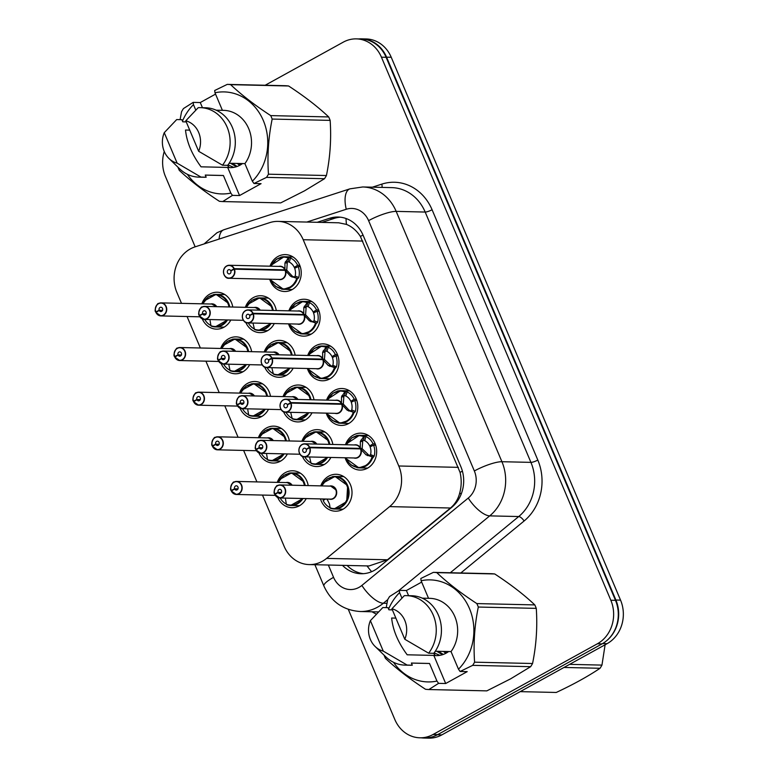 <?xml version="1.0" encoding="UTF-8"?>
<svg xmlns="http://www.w3.org/2000/svg" width="777" height="777" viewBox="0 0 777 777"><rect width="100%" height="100%" fill="white"/><g stroke="black" fill="none" stroke-linecap="round" stroke-linejoin="round"><path stroke-width="1.17" d="M269.998 266.19A18.463 16.22 91.3 0 1 278.011 256.459A18.463 16.22 91.3 0 1 285.441 254.603A18.463 16.22 91.3 0 1 300.884 269.095A18.463 16.22 91.3 0 1 292.035 289.656A18.463 16.22 91.3 0 1 284.596 291.511A18.463 16.22 91.3 0 1 269.697 279.225M288.85 310.829A18.463 16.22 91.3 0 1 296.863 301.097A18.463 16.22 91.3 0 1 304.302 299.242A18.463 16.22 91.3 0 1 319.745 313.733A18.463 16.22 91.3 0 1 310.887 334.295A18.463 16.22 91.3 0 1 303.448 336.15A18.463 16.22 91.3 0 1 288.549 323.863M307.711 355.477A18.463 16.22 91.3 0 1 315.724 345.736A18.463 16.22 91.3 0 1 323.154 343.881A18.463 16.22 91.3 0 1 338.597 358.372A18.463 16.22 91.3 0 1 329.739 378.933A18.463 16.22 91.3 0 1 322.309 380.788A18.463 16.22 91.3 0 1 307.41 368.502M326.563 400.116A18.463 16.22 91.3 0 1 334.576 390.375A18.463 16.22 91.3 0 1 342.016 388.519A18.463 16.22 91.3 0 1 357.449 403.01A18.463 16.22 91.3 0 1 348.601 423.572A18.463 16.22 91.3 0 1 341.161 425.427A18.463 16.22 91.3 0 1 326.262 413.141M345.415 444.755A18.463 16.22 91.3 0 1 353.428 435.013A18.463 16.22 91.3 0 1 360.868 433.158A18.463 16.22 91.3 0 1 376.311 447.649A18.463 16.22 91.3 0 1 367.453 468.21A18.463 16.22 91.3 0 1 360.023 470.066A18.463 16.22 91.3 0 1 345.124 457.779M245.338 307.323A18.463 16.22 91.3 0 1 253.36 297.591A18.463 16.22 91.3 0 1 260.79 295.736A18.463 16.22 91.3 0 1 276.291 310.547M274.31 323.533A18.463 16.22 91.3 0 1 267.375 330.788A18.463 16.22 91.3 0 1 259.945 332.643A18.463 16.22 91.3 0 1 245.814 322.436M264.199 351.962A18.463 16.22 91.3 0 1 272.212 342.23A18.463 16.22 91.3 0 1 279.642 340.375A18.463 16.22 91.3 0 1 295.143 355.186M293.162 368.172A18.463 16.22 91.3 0 1 286.237 375.427A18.463 16.22 91.3 0 1 278.797 377.282A18.463 16.22 91.3 0 1 264.666 367.074M283.051 396.6A18.463 16.22 91.3 0 1 291.064 386.868A18.463 16.22 91.3 0 1 298.504 385.013A18.463 16.22 91.3 0 1 314.005 399.825M312.024 412.81A18.463 16.22 91.3 0 1 305.089 420.066A18.463 16.22 91.3 0 1 297.659 421.921A18.463 16.22 91.3 0 1 283.527 411.713M301.913 441.239A18.463 16.22 91.3 0 1 309.926 431.507A18.463 16.22 91.3 0 1 317.356 429.652A18.463 16.22 91.3 0 1 332.857 444.463M330.876 457.449A18.463 16.22 91.3 0 1 323.951 464.704A18.463 16.22 91.3 0 1 316.511 466.559A18.463 16.22 91.3 0 1 302.379 456.352M320.765 485.878A18.463 16.22 91.3 0 1 328.778 476.146A18.463 16.22 91.3 0 1 336.218 474.291A18.463 16.22 91.3 0 1 351.66 488.782A18.463 16.22 91.3 0 1 342.803 509.343A18.463 16.22 91.3 0 1 335.373 511.198A18.463 16.22 91.3 0 1 320.464 498.912M201.835 303.817A18.463 16.22 91.3 0 1 209.848 294.085A18.463 16.22 91.3 0 1 217.278 292.23A18.463 16.22 91.3 0 1 232.779 307.041M230.798 320.027A18.463 16.22 91.3 0 1 223.873 327.282A18.463 16.22 91.3 0 1 216.433 329.137A18.463 16.22 91.3 0 1 202.302 318.929M220.687 348.455A18.463 16.22 91.3 0 1 228.7 338.723A18.463 16.22 91.3 0 1 236.14 336.868A18.463 16.22 91.3 0 1 251.641 351.68M249.66 364.666A18.463 16.22 91.3 0 1 242.725 371.921A18.463 16.22 91.3 0 1 235.295 373.776A18.463 16.22 91.3 0 1 221.154 363.568M239.549 393.094A18.463 16.22 91.3 0 1 247.562 383.362A18.463 16.22 91.3 0 1 254.992 381.507A18.463 16.22 91.3 0 1 270.493 396.319M268.512 409.304A18.463 16.22 91.3 0 1 261.587 416.559A18.463 16.22 91.3 0 1 254.147 418.414A18.463 16.22 91.3 0 1 240.015 408.207M258.401 437.733A18.463 16.22 91.3 0 1 266.414 428.001A18.463 16.22 91.3 0 1 273.854 426.146A18.463 16.22 91.3 0 1 289.355 440.957M287.364 453.943A18.463 16.22 91.3 0 1 280.439 461.198A18.463 16.22 91.3 0 1 272.999 463.053A18.463 16.22 91.3 0 1 258.867 452.845M277.263 482.371A18.463 16.22 91.3 0 1 285.276 472.639A18.463 16.22 91.3 0 1 292.706 470.784A18.463 16.22 91.3 0 1 308.207 485.596M306.225 498.581A18.463 16.22 91.3 0 1 299.291 505.837A18.463 16.22 91.3 0 1 291.861 507.692A18.463 16.22 91.3 0 1 277.729 497.484M262.48 495.066L284.11 546.27A32.576 28.632 -88.7 0 0 309.188 564.588A32.576 28.632 -88.7 0 0 326.602 558.391L389.627 506.614A32.576 28.632 -88.7 0 0 398.776 465.986L303.195 239.714A32.576 28.632 -88.7 0 0 278.127 221.396A32.576 28.632 -88.7 0 0 269.677 222.649L195.008 246.882A32.576 28.632 -88.7 0 0 190.336 248.912A32.576 28.632 -88.7 0 0 176.894 292.453L181.497 303.351M309.188 564.588L369.056 565.957L387.461 559.78L450.495 508.012C455.176 504.03 458.275 498.921 459.809 492.676C461.567 486.004 461.645 479.234 460.062 472.387L360.392 236.441C356.653 230.672 352.01 226.661 346.493 224.407L338.714 222.795L278.127 221.396M187.063 316.511L200.359 347.989M205.915 361.15L219.211 392.628M224.776 405.788L238.073 437.266M243.628 450.427L256.925 481.905M432.129 736.926A32.576 28.632 91.3 0 1 424.077 738.043A32.576 28.632 91.3 0 1 421.328 737.829M358.751 38.937A32.576 28.632 91.3 0 1 361.499 38.85A32.576 28.632 91.3 0 1 386.577 57.168L615.879 600.019A32.576 28.632 91.3 0 1 607.06 640.365M361.499 38.85L366.161 38.957A32.576 28.632 91.3 0 1 391.239 57.275L620.541 600.126A32.576 28.632 91.3 0 1 607.099 643.667L441.86 734.877A32.576 28.632 91.3 0 1 428.739 738.15L424.077 738.043M265.18 85.247L343.249 42.162A32.576 28.632 91.3 0 1 356.371 38.879A32.576 28.632 91.3 0 1 381.439 57.197L610.829 600.242A32.576 28.632 91.3 0 1 597.387 643.783L433.012 734.518A32.576 28.632 91.3 0 1 419.891 737.8A32.576 28.632 91.3 0 1 394.813 719.483L348.3 609.362M195.163 246.833L165.423 176.437A32.576 28.632 91.3 0 1 164.258 151.486M356.371 38.879L361.033 38.986A32.576 28.632 91.3 0 1 386.101 57.304L615.491 600.349A32.576 28.632 91.3 0 1 602.049 643.89L437.674 734.624A32.576 28.632 91.3 0 1 424.553 737.907L419.891 737.8M342.472 565.345A32.576 28.632 -88.7 0 0 361.043 573.737A32.576 28.632 -88.7 0 0 378.457 567.54L451.728 507.352A32.576 28.632 -88.7 0 0 460.878 466.734L363.141 235.344A32.576 28.632 -88.7 0 0 338.063 217.026A32.576 28.632 -88.7 0 0 329.613 218.279L317.22 222.3M363.374 573.679A32.576 28.632 91.3 0 1 347.134 565.452M321.882 222.407L334.275 218.386A32.576 28.632 91.3 0 1 340.394 217.191M233.974 482.099A6.517 5.73 91.3 0 1 236.596 481.439A6.517 5.73 91.3 0 1 242.045 486.557A6.517 5.73 91.3 0 1 238.918 493.813A6.517 5.73 91.3 0 1 236.295 494.463A6.517 5.73 91.3 0 1 231.391 491.054L231.459 490.947A6.294 5.536 -88.7 0 0 238.733 493.618A6.294 5.536 -88.7 0 0 241.336 485.198A6.294 5.536 -88.7 0 0 233.945 482.294A6.294 5.536 -88.7 0 0 231.245 490.462L234.586 488.82L238.053 488.898M297.436 503.855A16.288 14.316 -88.7 0 0 302.952 498.504L290.588 505.468L286.645 504.661A16.288 14.316 -88.7 0 0 290.87 505.497A16.288 14.316 -88.7 0 0 297.436 503.855M305.206 485.528A16.288 14.316 -88.7 0 0 304.157 482.09A16.288 14.316 -88.7 0 0 291.618 472.931A16.288 14.316 -88.7 0 0 288.753 473.193M291.705 485.217A6.517 5.73 -88.7 0 0 287.257 482.604L291.705 485.217M231.245 490.462L232.08 490.569M234.586 488.82A2.176 1.913 91.3 0 1 236.393 485.78A2.176 1.913 91.3 0 1 236.295 490.122A2.176 1.913 91.3 0 1 234.654 488.986L237.976 489.063M234.654 488.986L231.459 490.947M287.257 482.604L236.596 481.439L233.945 482.099C233.178 480.798 229.089 489.092 231.148 490.54L231.177 490.549A6.517 5.73 91.3 0 1 233.935 482.119M304.157 482.09L291.521 472.931L279.982 479.273M302.117 498.484A15.88 13.947 91.3 0 1 286.373 504.263L285.518 499.203M286.354 504.098A16.288 14.316 91.3 0 1 280.167 497.979M277.476 485.606A6.517 5.73 91.3 0 1 280.099 484.945A6.517 5.73 91.3 0 1 285.557 490.064A6.517 5.73 91.3 0 1 282.43 497.319A6.517 5.73 91.3 0 1 279.807 497.979A6.517 5.73 91.3 0 1 274.903 494.56L274.971 494.463A6.294 5.536 -88.7 0 0 282.245 497.125A6.294 5.536 -88.7 0 0 284.838 488.704A6.294 5.536 -88.7 0 0 277.457 485.8A6.294 5.536 -88.7 0 0 274.757 493.968L278.098 492.327L281.565 492.404M327.078 499.057L329.467 504.011L330.157 508.158A16.288 14.316 -88.7 0 0 334.382 509.003A16.288 14.316 -88.7 0 0 340.938 507.362A16.288 14.316 -88.7 0 0 347.669 485.596A16.288 14.316 -88.7 0 0 335.13 476.437A16.288 14.316 -88.7 0 0 332.265 476.699M322.523 498.951A16.288 14.316 91.3 0 0 322.63 499.222L325.145 499.281M326.845 499.057A11.946 10.499 -88.7 0 0 327.913 500.689M274.873 494.551L279.807 497.979L330.458 499.135A6.517 5.73 -88.7 0 0 333.09 498.484A6.517 5.73 -88.7 0 0 335.771 489.772A6.517 5.73 -88.7 0 0 330.759 486.111L335.771 489.772M274.757 493.968L275.592 494.075M278.098 492.327A2.176 1.913 91.3 0 1 279.895 489.287A2.176 1.913 91.3 0 1 279.798 493.628A2.176 1.913 91.3 0 1 278.166 492.492L281.488 492.569M325.563 499.028L323.164 500.505A16.288 14.316 91.3 0 0 329.856 507.604M322.63 499.222L323.145 498.97M278.166 492.492L274.971 494.463M321.795 485.907A15.88 13.947 91.3 0 1 339.899 478.098A15.88 13.947 91.3 0 1 347.377 498.329A15.88 13.947 91.3 0 1 329.875 507.769L334.1 508.974L346.688 501.621L347.669 485.596L335.023 476.437L323.485 482.779M356.896 467.637A16.288 14.316 -88.7 0 0 359.032 467.871A16.288 14.316 -88.7 0 0 365.598 466.229A16.288 14.316 -88.7 0 0 372.853 457.08L365.986 454.788L361.111 449.494L360.577 448.902L362.383 448.941L369.26 455.613L370.59 454.603A11.946 10.499 -88.7 0 0 370.105 446.862L373.611 445.134L375.68 445.182M309.654 447.231L309.382 447.329A6.294 5.536 -88.7 0 0 302.107 444.667A6.294 5.536 -88.7 0 0 299.514 453.088A6.294 5.536 -88.7 0 0 306.896 455.992A6.294 5.536 -88.7 0 0 309.596 447.824L309.868 447.737A6.517 5.73 91.3 0 1 307.08 456.186A6.517 5.73 91.3 0 1 304.458 456.847A6.517 5.73 91.3 0 1 299.009 451.728A6.517 5.73 91.3 0 1 302.127 444.473A6.517 5.73 91.3 0 1 304.759 443.813A6.517 5.73 91.3 0 1 309.654 447.231L360.314 448.397L360.363 441.482L364.005 436.15L359.489 435.314L347.057 443.453M359.518 448.883L360.314 448.397A6.517 5.73 -88.7 0 0 355.41 444.978L304.759 443.813L302.107 444.473C296.163 447.853 299.524 457.604 304.458 456.847L355.118 458.003A6.517 5.73 -88.7 0 0 357.741 457.352A6.517 5.73 -88.7 0 0 360.528 448.902L360.577 448.902M373.611 445.134A16.288 14.316 91.3 0 1 374.193 456.07L367.404 465.025L358.925 467.861L351.262 465.093L348.572 462.422L346.018 457.799M360.868 440.209L363.296 440.268L364.53 436.15L365.938 436.538A16.288 14.316 91.3 0 1 373.067 443.852L375.223 443.9M371.901 445.969L369.706 445.92A11.946 10.499 -88.7 0 0 364.704 440.666L363.296 440.268M309.868 447.737L360.528 448.902M309.596 447.824L306.255 449.465A2.176 1.913 91.3 0 1 304.448 452.496A2.176 1.913 91.3 0 1 304.555 448.154A2.176 1.913 91.3 0 1 306.187 449.291L306.585 449.3M369.706 445.92L373.067 443.852M360.314 448.387A6.507 5.721 91.3 0 1 360.314 448.397L362.169 448.436L360.936 448.912M362.791 440.258L362.169 448.436M306.187 449.291L309.382 447.329M346.61 458.974L358.925 467.861M364.53 436.15L364.005 436.15A16.288 14.316 -88.7 0 0 359.78 435.305A16.288 14.316 -88.7 0 0 356.021 435.79M242.492 163.559A24.543 21.571 91.3 0 1 239.996 165.171A24.543 21.571 91.3 0 1 230.109 167.638A24.543 21.571 91.3 0 1 227.68 167.434L239.559 195.542L232.459 195.377L222.737 201.564A58.634 51.535 91.3 0 1 219.367 201.292C203.555 190.957 190.19 180.643 179.283 170.338A58.634 51.535 91.3 0 1 177.933 167.162M232.274 163.325L237.179 166.463M230.633 163.287L236.325 166.754M238.86 163.471L240.598 164.831M237.208 163.432L239.743 165.316M222.737 201.564L280.701 202.894L304.516 190.841L324.514 178.71L266.54 177.379L253.972 183.498L252.35 181.226A51.039 44.852 91.3 0 0 263.354 120.6A51.039 44.852 91.3 0 0 214.976 92.754L222.397 110.324M232.459 195.377L230.837 193.094A51.039 44.852 91.3 0 1 187.374 174.31M182.469 121.105A51.039 44.852 91.3 0 1 193.463 104.623L193.172 102.379L183.45 108.566A58.634 51.535 91.3 0 0 181.546 111.752L180.099 119.648M189.734 130.138L185.518 130.041C186.752 142.22 191.929 154.487 201.049 166.822L227.68 167.434M177.146 163.151A21.717 19.085 91.3 0 1 169.027 158.527A21.717 19.085 91.3 0 1 164.268 132.663L177.146 163.151L200.99 177.088A34.751 30.536 91.3 0 1 198.795 177.127A34.751 30.536 91.3 0 1 179.701 168.881L169.027 158.527M164.268 132.663L176.69 119.571L181.867 119.687L182.77 121.814L186.247 121.902M230.837 193.094L223.397 175.485L205.264 175.068L206.167 177.205A34.751 30.536 91.3 0 1 203.982 177.243L198.795 177.127M206.167 177.205L200.99 177.088M223.397 175.485A32.576 28.632 91.3 0 1 222.154 175.495L205.274 175.107M195.765 110.072L193.463 104.623M214.976 92.754L214.685 90.501L227.263 84.382A58.634 51.535 91.3 0 1 230.633 84.654C241.424 94.872 254.788 105.186 270.717 115.608A58.634 51.535 91.3 0 1 272.173 119.066C268.434 137.306 267.191 155.682 268.453 174.194A58.634 51.535 91.3 0 1 266.54 177.379M227.263 84.382L285.237 85.713A58.634 51.535 91.3 0 1 288.597 85.985L230.633 84.654M270.717 115.608L328.69 116.939A58.634 51.535 91.3 0 1 330.147 120.386L272.173 119.066M268.453 174.194L326.427 175.524A58.634 51.535 91.3 0 1 324.514 178.71M328.69 116.939C317.89 106.721 304.526 96.397 288.597 85.985M326.427 175.524C330.167 157.284 331.41 138.898 330.147 120.386M228.001 164.909L233.78 167.366M185.781 120.794A21.717 19.085 91.3 0 1 198.659 151.282L185.781 120.794L198.203 107.692A34.751 30.536 91.3 0 1 200.388 107.653A34.751 30.536 91.3 0 1 227.593 128.312A34.751 30.536 91.3 0 1 222.504 165.21L227.68 165.326A34.751 30.536 91.3 0 0 232.77 128.438A34.751 30.536 91.3 0 0 205.575 107.77L200.388 107.653M198.659 151.282L222.504 165.21M229.166 163.248L244.91 163.617L252.35 181.226M216.142 110.188L223.65 110.353A32.576 28.632 91.3 0 1 248.98 129.312A32.576 28.632 91.3 0 1 244.91 163.617M227.399 165.326L229.361 167.609M239.559 195.542L261.072 183.663L253.972 183.498M215.55 94.104L200.272 102.545L193.172 102.379M200.272 102.545L202.457 107.702M569.619 664.354L601.961 665.102L605.108 644.764M601.961 665.102A58.634 51.535 91.3 0 1 600.058 668.278L564.005 667.453M520.192 691.637L556.245 692.462C573.397 684.44 587.995 676.378 600.058 668.278M448.62 651.534A24.543 21.571 91.3 0 1 446.124 653.156A24.543 21.571 91.3 0 1 436.247 655.623A24.543 21.571 91.3 0 1 433.819 655.409L445.687 683.517L438.587 683.352L428.865 689.539A58.634 51.535 91.3 0 1 425.495 689.267C409.683 678.943 396.319 668.618 385.411 658.313A58.634 51.535 91.3 0 1 384.061 655.147M438.413 651.301L443.308 654.438M436.761 651.262L442.463 654.729M444.988 651.456L446.726 652.806M443.346 651.417L445.872 653.292M428.865 689.539L486.839 690.87L510.644 678.826L530.642 666.685L472.678 665.355L460.101 671.483L458.479 669.201A51.039 44.852 91.3 0 0 469.483 608.576A51.039 44.852 91.3 0 0 421.105 580.73L428.535 598.309M438.587 683.352L436.965 681.079A51.039 44.852 91.3 0 1 393.512 662.295M388.597 609.09A51.039 44.852 91.3 0 1 399.592 592.608L399.3 590.355L389.578 596.542A58.634 51.535 91.3 0 0 387.674 599.727L386.227 607.624M395.862 618.113L391.647 618.016C392.89 630.205 398.067 642.462 407.187 654.797L433.819 655.409M383.275 651.136A21.717 19.085 91.3 0 1 375.165 646.513A21.717 19.085 91.3 0 1 370.396 620.648L383.275 651.136L407.119 665.063A34.751 30.536 91.3 0 1 404.934 665.112A34.751 30.536 91.3 0 1 385.829 656.866L375.165 646.513M370.396 620.648L382.818 607.546L387.995 607.663L388.898 609.799L392.385 609.877M436.965 681.079L429.526 663.471L411.392 663.053L412.296 665.19A34.751 30.536 91.3 0 1 410.11 665.229L404.934 665.112M412.296 665.19L407.119 665.063M429.526 663.471A32.576 28.632 91.3 0 1 428.292 663.471L411.412 663.082M401.894 598.047L399.592 592.608M421.105 580.73L420.823 578.486L433.391 572.358A58.634 51.535 91.3 0 1 436.761 572.63C447.562 582.847 460.926 593.172 476.845 603.583A58.634 51.535 91.3 0 1 478.311 607.041C474.562 625.281 473.319 643.667 474.582 662.179A58.634 51.535 91.3 0 1 472.678 665.355M433.391 572.358L491.365 573.688A58.634 51.535 91.3 0 1 494.735 573.96L436.761 572.63M476.845 603.583L534.819 604.914A58.634 51.535 91.3 0 1 536.276 608.372L478.311 607.041M474.582 662.179L532.556 663.509A58.634 51.535 91.3 0 1 530.642 666.685M534.819 604.914C524.019 594.696 510.654 584.382 494.735 573.96M532.556 663.509C536.295 645.26 537.538 626.884 536.276 608.372M434.129 652.884L439.908 655.351M391.919 608.77A21.717 19.085 91.3 0 1 404.798 639.257L391.919 608.77L404.331 595.668A34.751 30.536 91.3 0 1 406.526 595.629A34.751 30.536 91.3 0 1 433.721 616.297A34.751 30.536 91.3 0 1 428.632 653.195L433.809 653.311A34.751 30.536 91.3 0 0 438.898 616.414A34.751 30.536 91.3 0 0 411.703 595.745L406.526 595.629M404.798 639.257L428.632 653.195M435.295 651.233L451.039 651.592L458.479 669.201M422.28 598.164L429.778 598.339A32.576 28.632 91.3 0 1 455.118 617.288A32.576 28.632 91.3 0 1 451.039 651.592M433.537 653.302L435.489 655.594M445.687 683.517L467.2 671.639L460.101 671.483M421.678 582.09L406.41 590.52L399.3 590.355M406.41 590.52L408.585 595.677M215.112 437.461A6.517 5.73 91.3 0 1 217.735 436.8A6.517 5.73 91.3 0 1 223.184 441.919A6.517 5.73 91.3 0 1 220.066 449.174A6.517 5.73 91.3 0 1 217.443 449.825A6.517 5.73 91.3 0 1 212.539 446.416L212.607 446.309A6.294 5.536 -88.7 0 0 219.881 448.98A6.294 5.536 -88.7 0 0 222.475 440.559A6.294 5.536 -88.7 0 0 215.093 437.655A6.294 5.536 -88.7 0 0 212.393 445.823L215.724 444.182L219.201 444.259M278.574 459.217A16.288 14.316 -88.7 0 0 284.1 453.865L271.736 460.829L267.793 460.023A16.288 14.316 -88.7 0 0 272.018 460.858A16.288 14.316 -88.7 0 0 278.574 459.217M286.354 440.889A16.288 14.316 -88.7 0 0 285.305 437.451A16.288 14.316 -88.7 0 0 272.766 428.292A16.288 14.316 -88.7 0 0 269.901 428.554M272.853 440.578A6.517 5.73 -88.7 0 0 268.395 437.966L272.853 440.578M212.393 445.823L213.228 445.93M215.724 444.182A2.176 1.913 91.3 0 1 217.531 441.142A2.176 1.913 91.3 0 1 217.434 445.483A2.176 1.913 91.3 0 1 215.802 444.347L219.124 444.425M215.802 444.347L212.607 446.309M212.296 445.901L212.325 445.911C210.227 444.454 214.316 436.159 215.093 437.461L217.735 436.8L268.395 437.966M285.305 437.451L272.659 428.292L261.121 434.634M283.265 453.846A15.88 13.947 91.3 0 1 267.511 459.625L266.666 454.564M267.492 459.46A16.288 14.316 91.3 0 1 261.305 453.341M193.454 401.233A6.517 5.73 91.3 0 1 196.222 392.841A6.517 5.73 91.3 0 1 198.883 392.162A6.517 5.73 91.3 0 1 204.332 397.28A6.517 5.73 91.3 0 1 201.204 404.535A6.517 5.73 91.3 0 1 198.582 405.186A6.517 5.73 91.3 0 1 193.677 401.777L193.745 401.67A6.294 5.536 -88.7 0 0 201.02 404.341A6.294 5.536 -88.7 0 0 203.623 395.92A6.294 5.536 -88.7 0 0 196.241 393.007A6.294 5.536 -88.7 0 0 193.541 401.185L196.872 399.533L200.34 399.621M248.931 415.384L248.931 415.384A16.288 14.316 -88.7 0 0 253.166 416.219A16.288 14.316 -88.7 0 0 259.722 414.578A16.288 14.316 -88.7 0 0 265.239 409.226L252.875 416.19L248.941 415.374M267.502 396.251A16.288 14.316 -88.7 0 0 266.443 392.812A16.288 14.316 -88.7 0 0 253.904 383.653A16.288 14.316 -88.7 0 0 251.039 383.916M254.001 395.94A6.517 5.73 -88.7 0 0 249.543 393.327L254.001 395.94M193.541 401.185L194.376 401.291M196.872 399.533A2.176 1.913 91.3 0 1 198.679 396.503A2.176 1.913 91.3 0 1 198.582 400.845A2.176 1.913 91.3 0 1 196.94 399.708L200.262 399.786M196.94 399.708L193.745 401.67M266.443 392.812L253.807 383.653L242.269 389.996M247.805 409.926L248.659 414.986A15.88 13.947 91.3 0 0 264.413 409.207M248.64 414.821A16.288 14.316 91.3 0 1 242.453 408.702M230.691 348.688L235.14 351.301A6.517 5.73 -88.7 0 0 230.682 348.688L180.021 347.523L177.379 348.183A6.517 5.73 91.3 0 1 180.021 347.523A6.517 5.73 91.3 0 1 185.48 352.641A6.517 5.73 91.3 0 1 182.352 359.897A6.517 5.73 91.3 0 1 179.73 360.547A6.517 5.73 91.3 0 1 174.825 357.138L174.893 357.031A6.294 5.536 -88.7 0 0 182.168 359.702A6.294 5.536 -88.7 0 0 184.761 351.282A6.294 5.536 -88.7 0 0 177.379 348.368A6.294 5.536 -88.7 0 0 174.679 356.546L178.02 354.895L181.488 354.982M228.953 365.287L230.079 370.736A16.288 14.316 -88.7 0 0 234.304 371.581A16.288 14.316 -88.7 0 0 240.87 369.939A16.288 14.316 -88.7 0 0 246.387 364.588M248.64 351.612A16.288 14.316 -88.7 0 0 247.591 348.174A16.288 14.316 -88.7 0 0 235.052 339.015A16.288 14.316 -88.7 0 0 232.187 339.277M174.679 356.546L175.515 356.653M178.02 354.895A2.176 1.913 91.3 0 1 179.827 351.864A2.176 1.913 91.3 0 1 179.72 356.206A2.176 1.913 91.3 0 1 178.088 355.07L181.41 355.147M178.088 355.07L174.893 357.031M247.591 348.174L234.945 339.015L223.417 345.357M245.551 364.568A15.88 13.947 91.3 0 1 229.798 370.347L234.023 371.552L246.377 364.588M229.778 370.182A16.288 14.316 91.3 0 1 223.591 364.063M158.547 303.545A6.517 5.73 91.3 0 1 161.169 302.884A6.517 5.73 91.3 0 1 166.618 308.003A6.517 5.73 91.3 0 1 163.491 315.258A6.517 5.73 91.3 0 1 160.868 315.909A6.517 5.73 91.3 0 1 155.973 312.5L156.031 312.393A6.294 5.536 -88.7 0 0 163.306 315.064A6.294 5.536 -88.7 0 0 165.909 306.643A6.294 5.536 -88.7 0 0 158.527 303.729A6.294 5.536 -88.7 0 0 155.827 311.898L159.159 310.256L162.626 310.344M222.008 325.301A16.288 14.316 -88.7 0 0 227.525 319.949L215.161 326.913L211.227 326.107A16.288 14.316 -88.7 0 0 215.452 326.942A16.288 14.316 -88.7 0 0 222.008 325.301M229.788 306.973A16.288 14.316 -88.7 0 0 228.729 303.535A16.288 14.316 -88.7 0 0 216.2 294.376A16.288 14.316 -88.7 0 0 213.335 294.638M216.288 306.662A6.517 5.73 -88.7 0 0 211.83 304.05L216.288 306.662M155.827 311.898L156.663 312.014M159.159 310.256A2.176 1.913 91.3 0 1 160.965 307.226A2.176 1.913 91.3 0 1 160.868 311.567A2.176 1.913 91.3 0 1 159.236 310.431L162.548 310.509M159.236 310.431L156.031 312.393M228.729 303.535L216.093 294.376L204.555 300.718M226.699 319.93A15.88 13.947 91.3 0 1 210.946 325.709L210.091 320.648M210.926 325.544A16.288 14.316 91.3 0 1 204.739 319.425M327.758 414.335L340.064 423.222L348.552 420.386L353.991 412.441L347.134 410.149L341.715 404.263L343.521 404.302L349.009 410.198L350.932 410.984L351.738 409.965A11.946 10.499 -88.7 0 0 351.243 402.224L354.759 400.495L356.828 400.543M290.802 402.593L290.53 402.69A6.294 5.536 -88.7 0 0 283.255 400.029A6.294 5.536 -88.7 0 0 280.652 408.449A6.294 5.536 -88.7 0 0 288.034 411.354A6.294 5.536 -88.7 0 0 290.734 403.185L291.016 403.098A6.517 5.73 91.3 0 1 288.228 411.548A6.517 5.73 91.3 0 1 285.596 412.208A6.517 5.73 91.3 0 1 280.147 407.09A6.517 5.73 91.3 0 1 283.275 399.834A6.517 5.73 91.3 0 1 285.897 399.174A6.517 5.73 91.3 0 1 290.802 402.593L341.462 403.758L341.511 396.843L345.153 391.511L340.637 390.676L328.205 398.815M340.666 404.234L341.453 403.758A6.517 5.73 -88.7 0 0 336.558 400.34L285.897 399.174L283.255 399.834C277.311 403.214 280.662 412.966 285.596 412.208L336.256 413.364A6.517 5.73 -88.7 0 0 338.879 412.713A6.517 5.73 -88.7 0 0 341.676 404.263L341.715 404.263M338.044 422.999A16.288 14.316 -88.7 0 0 340.18 423.232A16.288 14.316 -88.7 0 0 346.736 421.59A16.288 14.316 -88.7 0 0 354.001 412.441L350.932 410.984M354.759 400.495A16.288 14.316 91.3 0 1 355.332 411.431L354.516 412.451M342.006 395.571L344.444 395.629L345.668 391.511L347.086 391.899A16.288 14.316 91.3 0 1 354.215 399.213L356.371 399.261M353.049 401.33L350.845 401.282A11.946 10.499 -88.7 0 0 345.852 396.027L344.444 395.629M291.016 403.098L341.676 404.263M290.734 403.185L287.403 404.827A2.176 1.913 91.3 0 1 285.596 407.857A2.176 1.913 91.3 0 1 285.693 403.516A2.176 1.913 91.3 0 1 287.325 404.652L287.733 404.662M350.845 401.282L354.215 399.213M341.501 403.749L343.308 403.797L342.074 404.273M287.325 404.652L290.53 402.69M343.929 395.629L343.308 403.797M345.668 391.511L345.153 391.511A16.288 14.316 -88.7 0 0 340.928 390.666A16.288 14.316 -88.7 0 0 337.16 391.152M319.192 378.36A16.288 14.316 -88.7 0 0 321.319 378.593A16.288 14.316 -88.7 0 0 327.884 376.952A16.288 14.316 -88.7 0 0 335.14 367.803L328.273 365.511L323.397 360.217L322.863 359.625L324.669 359.664L331.556 366.336L332.877 365.326A11.946 10.499 -88.7 0 0 332.391 357.585L335.897 355.856L337.976 355.905M271.94 357.954L271.668 358.051A6.294 5.536 -88.7 0 0 264.394 355.39A6.294 5.536 -88.7 0 0 261.8 363.811A6.294 5.536 -88.7 0 0 269.182 366.715A6.294 5.536 -88.7 0 0 271.882 358.547L272.164 358.459A6.517 5.73 91.3 0 1 269.366 366.909A6.517 5.73 91.3 0 1 266.744 367.57A6.517 5.73 91.3 0 1 261.295 362.451A6.517 5.73 91.3 0 1 264.423 355.196A6.517 5.73 91.3 0 1 267.045 354.535A6.517 5.73 91.3 0 1 271.94 357.954L322.649 359.11L322.649 352.204L326.291 346.872L321.775 346.037L309.343 354.176M335.897 355.856A16.288 14.316 91.3 0 1 336.48 366.793L329.701 375.747L321.212 378.584L313.558 375.815L310.858 373.145L308.314 368.521M323.154 350.932L325.582 350.99L326.816 346.872L328.224 347.261A16.288 14.316 91.3 0 1 335.363 354.574L337.509 354.623M334.188 356.692L331.993 356.643A11.946 10.499 -88.7 0 0 326.991 351.389L325.582 350.99M321.804 359.596L322.601 359.12A6.517 5.73 -88.7 0 0 317.706 355.701L267.045 354.535L264.394 355.196C258.45 358.576 261.81 368.327 266.744 367.57L317.404 368.725A6.517 5.73 -88.7 0 0 320.027 368.075A6.517 5.73 -88.7 0 0 322.814 359.625L272.164 358.459M271.882 358.547L268.541 360.188A2.176 1.913 91.3 0 1 266.744 363.218A2.176 1.913 91.3 0 1 266.841 358.877A2.176 1.913 91.3 0 1 268.473 360.013L268.871 360.023M331.993 356.643L335.363 354.574M322.649 359.11L324.456 359.159L323.222 359.634M325.077 350.981L324.456 359.159M268.473 360.013L271.668 358.051M308.896 369.697L321.212 378.584M318.308 346.513A16.288 14.316 -88.7 0 1 322.067 346.027A16.288 14.316 -88.7 0 1 326.291 346.853L326.291 346.872M326.291 346.853L326.816 346.872M290.044 325.058L302.35 333.945L310.839 331.109L316.278 323.154L309.421 320.872L304.001 314.986L305.808 315.025L311.295 320.92L313.218 321.707L314.025 320.687A11.946 10.499 -88.7 0 0 313.529 312.946L317.045 311.218L319.114 311.266M245.561 310.557A6.517 5.73 91.3 0 1 248.184 309.897A6.517 5.73 91.3 0 1 253.088 313.316L303.749 314.481L303.797 307.566L307.439 302.234L302.923 301.398L290.491 309.537M253.088 313.316L252.816 313.413A6.294 5.536 -88.7 0 0 245.542 310.751A6.294 5.536 -88.7 0 0 242.939 319.172A6.294 5.536 -88.7 0 0 250.33 322.076A6.294 5.536 -88.7 0 0 253.02 313.908L253.302 313.821A6.517 5.73 91.3 0 1 250.515 322.27A6.517 5.73 91.3 0 1 247.892 322.931L298.543 324.087A6.517 5.73 -88.7 0 0 301.175 323.436A6.517 5.73 -88.7 0 0 303.962 314.986L304.001 314.986M300.33 333.721A16.288 14.316 -88.7 0 0 302.467 333.955A16.288 14.316 -88.7 0 0 309.023 332.313A16.288 14.316 -88.7 0 0 316.288 323.164L313.218 321.707M317.045 311.218A16.288 14.316 91.3 0 1 317.618 322.154L316.802 323.174M304.302 306.293L306.73 306.352L307.954 302.234L309.372 302.622A16.288 14.316 91.3 0 1 316.501 309.936L318.657 309.984M315.336 312.053L313.131 312.004A11.946 10.499 -88.7 0 0 308.139 306.75L306.73 306.352M253.302 313.821L303.962 314.986M253.02 313.908L249.689 315.549A2.176 1.913 91.3 0 1 247.882 318.58A2.176 1.913 91.3 0 1 247.98 314.238A2.176 1.913 91.3 0 1 249.621 315.375L250.019 315.384M313.131 312.004L316.501 309.936M303.788 314.471L305.594 314.52L304.37 314.996M302.952 314.957L303.739 314.481A6.517 5.73 -88.7 0 0 298.844 311.062L248.184 309.897L245.542 310.557A6.517 5.73 91.3 0 0 242.443 317.842A6.517 5.73 91.3 0 0 247.892 322.931C242.958 323.688 239.598 313.937 245.542 310.557M249.621 315.375L252.816 313.413M306.216 306.352L305.594 314.52M299.446 301.874A16.288 14.316 -88.7 0 1 303.215 301.389A16.288 14.316 -88.7 0 1 307.439 302.214L307.439 302.234M307.439 302.214L307.954 302.234M271.192 280.419L283.498 289.306L291.987 286.47L297.416 278.516L290.559 276.233L285.149 270.347L286.956 270.386L292.443 276.282L294.366 277.068L295.163 276.049A11.946 10.499 -88.7 0 0 294.677 268.308L298.183 266.579L300.262 266.628M284.1 270.318L284.936 269.833L284.936 262.927L288.578 257.595L284.061 256.76L271.639 264.899M234.227 268.677L284.887 269.833A6.507 5.721 91.3 0 1 284.887 269.842L284.887 269.833A6.517 5.73 -88.7 0 0 279.992 266.424L229.332 265.258L226.68 265.919C220.736 269.298 224.097 279.05 229.03 278.292A6.517 5.73 91.3 0 1 223.582 273.203A6.517 5.73 91.3 0 1 226.67 265.938A6.517 5.73 91.3 0 1 229.332 265.258A6.517 5.73 91.3 0 1 234.227 268.677L233.955 268.774A6.294 5.536 -88.7 0 0 226.69 266.113A6.294 5.536 -88.7 0 0 224.087 274.524A6.294 5.536 -88.7 0 0 231.468 277.438A6.294 5.536 -88.7 0 0 234.168 269.269L234.45 269.182A6.517 5.73 91.3 0 1 231.653 277.632A6.517 5.73 91.3 0 1 229.03 278.292L279.691 279.448A6.517 5.73 -88.7 0 0 282.313 278.797A6.517 5.73 -88.7 0 0 285.11 270.347L285.149 270.347M281.478 289.083A16.288 14.316 -88.7 0 0 283.615 289.316A16.288 14.316 -88.7 0 0 290.171 287.675A16.288 14.316 -88.7 0 0 297.436 278.525L294.366 277.068M298.183 266.579A16.288 14.316 91.3 0 1 298.766 277.515L297.95 278.535M285.441 261.655L287.878 261.713L289.102 257.595L290.511 257.983A16.288 14.316 91.3 0 1 297.649 265.297L299.805 265.345M296.474 267.414L294.279 267.366A11.946 10.499 -88.7 0 0 289.287 262.111L287.878 261.713M234.45 269.182L285.11 270.347M234.168 269.269L230.837 270.911A2.176 1.913 91.3 0 1 229.03 273.941A2.176 1.913 91.3 0 1 229.128 269.6A2.176 1.913 91.3 0 1 230.759 270.736L231.157 270.746M294.279 267.366L297.649 265.297M284.936 269.833L286.742 269.881L285.509 270.357M230.759 270.736L233.955 268.774M287.354 261.713L286.742 269.881M280.594 257.236A16.288 14.316 -88.7 0 1 284.353 256.75A16.288 14.316 -88.7 0 1 288.588 257.575L288.578 257.595M288.588 257.575L289.102 257.595M258.624 440.967A6.517 5.73 91.3 0 1 261.247 440.306A6.517 5.73 91.3 0 1 266.696 445.425A6.517 5.73 91.3 0 1 263.568 452.68A6.517 5.73 91.3 0 1 260.946 453.341A6.517 5.73 91.3 0 1 256.051 449.922L256.109 449.825A6.294 5.536 -88.7 0 0 263.384 452.486A6.294 5.536 -88.7 0 0 265.987 444.065A6.294 5.536 -88.7 0 0 258.605 441.161A6.294 5.536 -88.7 0 0 255.905 449.329L259.236 447.688L262.704 447.766M322.086 462.723A16.288 14.316 -88.7 0 0 327.603 457.371L315.239 464.335L311.295 463.529A16.288 14.316 -88.7 0 0 315.53 464.364A16.288 14.316 -88.7 0 0 322.086 462.723M329.866 444.395A16.288 14.316 -88.7 0 0 328.807 440.957A16.288 14.316 -88.7 0 0 316.278 431.798A16.288 14.316 -88.7 0 0 313.403 432.061M316.365 444.085A6.517 5.73 -88.7 0 0 311.907 441.472L316.365 444.085M255.905 449.329L256.74 449.436M259.236 447.688A2.176 1.913 91.3 0 1 261.043 444.648A2.176 1.913 91.3 0 1 260.946 448.989A2.176 1.913 91.3 0 1 259.314 447.853L262.626 447.931M259.314 447.853L256.109 449.825M328.807 440.957L316.171 431.798L304.633 438.141M326.777 457.352A15.88 13.947 91.3 0 1 311.023 463.131L309.547 456.963M311.004 462.966A16.288 14.316 91.3 0 1 304.817 456.857M293.055 396.833L297.504 399.446A6.517 5.73 -88.7 0 0 293.046 396.833L242.395 395.668L239.743 396.328A6.517 5.73 91.3 0 1 242.395 395.668A6.517 5.73 91.3 0 1 247.844 400.786A6.517 5.73 91.3 0 1 244.716 408.042A6.517 5.73 91.3 0 1 242.094 408.702A6.517 5.73 91.3 0 1 237.189 405.283L237.257 405.186A6.294 5.536 -88.7 0 0 244.532 407.847A6.294 5.536 -88.7 0 0 247.125 399.427A6.294 5.536 -88.7 0 0 239.743 396.523A6.294 5.536 -88.7 0 0 237.043 404.691L240.384 403.049L243.852 403.127M303.234 418.084A16.288 14.316 -88.7 0 0 308.751 412.733L296.387 419.697L292.443 418.89A16.288 14.316 -88.7 0 0 296.668 419.726A16.288 14.316 -88.7 0 0 303.234 418.084M311.004 399.757A16.288 14.316 -88.7 0 0 309.955 396.319A16.288 14.316 -88.7 0 0 297.416 387.16A16.288 14.316 -88.7 0 0 294.551 387.422M237.043 404.691L237.879 404.798M240.384 403.049A2.176 1.913 91.3 0 1 242.191 400.009A2.176 1.913 91.3 0 1 242.084 404.351A2.176 1.913 91.3 0 1 240.452 403.214L243.774 403.292M240.452 403.214L237.257 405.186M309.955 396.319L297.319 387.16L285.781 393.502M307.915 412.713A15.88 13.947 91.3 0 1 292.162 418.492L290.695 412.325M292.142 418.327A16.288 14.316 91.3 0 1 285.955 412.218M274.194 352.195L278.652 354.807A6.517 5.73 -88.7 0 0 274.194 352.195L223.533 351.029L220.891 351.69A6.517 5.73 91.3 0 1 223.533 351.029A6.517 5.73 91.3 0 1 228.982 356.148A6.517 5.73 91.3 0 1 225.854 363.403A6.517 5.73 91.3 0 1 223.232 364.063A6.517 5.73 91.3 0 1 218.337 360.645L218.395 360.547A6.294 5.536 -88.7 0 0 225.67 363.209A6.294 5.536 -88.7 0 0 228.273 354.788A6.294 5.536 -88.7 0 0 220.891 351.884A6.294 5.536 -88.7 0 0 218.191 360.052L221.523 358.411L225 358.488M273.591 374.252L273.591 374.252A16.288 14.316 -88.7 0 0 277.816 375.087A16.288 14.316 -88.7 0 0 284.372 373.446A16.288 14.316 -88.7 0 0 289.889 368.094L277.525 375.058L273.591 374.242M292.152 355.118A16.288 14.316 -88.7 0 0 291.093 351.68A16.288 14.316 -88.7 0 0 278.564 342.521A16.288 14.316 -88.7 0 0 275.699 342.783M218.191 360.052L219.027 360.159M221.523 358.411A2.176 1.913 91.3 0 1 223.329 355.371A2.176 1.913 91.3 0 1 223.232 359.712A2.176 1.913 91.3 0 1 221.6 358.576L224.912 358.653M221.6 358.576L218.395 360.547M218.094 360.13L218.114 360.139C216.025 358.683 220.114 350.388 220.891 351.69M291.093 351.68L278.457 342.521L266.919 348.863M271.833 367.686L273.31 373.854A15.88 13.947 91.3 0 0 289.063 368.075M273.29 373.688A16.288 14.316 91.3 0 1 267.103 367.579M202.049 307.051A6.517 5.73 91.3 0 1 204.681 306.391A6.517 5.73 91.3 0 1 210.13 311.509A6.517 5.73 91.3 0 1 207.003 318.764A6.517 5.73 91.3 0 1 204.38 319.425A6.517 5.73 91.3 0 1 199.475 316.006L199.543 315.909A6.294 5.536 -88.7 0 0 206.818 318.57A6.294 5.536 -88.7 0 0 209.421 310.149A6.294 5.536 -88.7 0 0 202.03 307.245A6.294 5.536 -88.7 0 0 199.33 315.413L202.671 313.772L206.138 313.85M254.73 329.613L254.73 329.613A16.288 14.316 -88.7 0 0 258.955 330.448A16.288 14.316 -88.7 0 0 265.52 328.807A16.288 14.316 -88.7 0 0 271.037 323.455L258.673 330.419L254.739 329.603M273.29 310.479A16.288 14.316 -88.7 0 0 272.241 307.041A16.288 14.316 -88.7 0 0 259.703 297.882A16.288 14.316 -88.7 0 0 256.837 298.145M259.79 310.169A6.517 5.73 -88.7 0 0 255.332 307.556L259.79 310.169M199.33 315.413L200.165 315.52M202.671 313.772A2.176 1.913 91.3 0 1 204.477 310.732A2.176 1.913 91.3 0 1 204.37 315.073A2.176 1.913 91.3 0 1 202.739 313.937L206.06 314.015M202.739 313.937L199.543 315.909M199.233 315.491L199.262 315.501C197.164 314.044 201.262 305.75 202.03 307.051A6.517 5.73 91.3 0 0 199.252 315.462M272.241 307.041L259.605 297.882L248.067 304.225M252.981 323.047L254.448 329.215A15.88 13.947 91.3 0 0 270.202 323.436M254.438 329.05A16.288 14.316 91.3 0 1 248.251 322.941M371.629 571.687A32.576 12.393 -129.4 0 1 367.045 565.909M363.024 235.081A32.576 7.08 157.1 0 0 360.392 236.441M346.493 224.407A32.576 14.86 -108 0 1 346.037 218.512M462.412 471.163A32.576 7.08 157.1 0 0 460.062 472.387M461.111 494.327A32.576 12.393 -129.4 0 1 459.809 492.676M362.801 241.084L303.195 239.714M458.381 467.356L398.776 465.986M450.495 508.012L389.627 506.614M387.461 559.78L326.602 558.391M441.86 734.877L437.402 734.77M391.239 57.275L386.577 57.168M620.541 600.126L615.879 600.019M607.099 643.667L602.631 643.56M328.35 565.025L333.556 577.35A21.717 19.085 -88.7 0 0 359.013 587.373A21.717 19.085 -88.7 0 0 361.878 585.431L468.249 498.057A21.717 19.085 -88.7 0 0 474.349 470.979L368.599 220.649A21.717 19.085 -88.7 0 0 346.26 209.266L306.837 222.057M387.704 599.669L383.352 603.243A43.434 38.17 91.3 0 1 377.622 607.138A43.434 38.17 91.3 0 1 360.13 611.509L378.37 611.926M386.985 603.331L383.352 603.243A21.717 8.265 -129.4 0 1 361.878 585.431M372.387 187.179L381.798 184.13A48.864 42.939 91.3 0 1 432.08 209.732L537.82 460.062A48.864 42.939 91.3 0 1 524.096 520.998L460.79 572.989M376.291 614.063A48.864 42.939 91.3 0 1 372.066 611.781M381.439 57.197L386.101 57.304M433.012 734.518L437.674 734.624M597.387 643.783L602.049 643.89M610.829 600.242L615.491 600.349M362.742 186.966A43.434 38.17 91.3 0 1 396.173 211.383L425.184 212.053A43.434 38.17 -88.7 0 0 391.754 187.626L362.742 186.966L349.912 188.85L223.912 229.739A21.717 9.907 -108 0 0 219.114 239.054M368.599 220.649A21.717 4.72 -22.9 0 1 396.173 211.383L501.923 461.713A43.434 38.17 91.3 0 1 489.714 515.879L518.725 516.54A43.434 38.17 -88.7 0 0 530.924 462.373L425.184 212.053A5.429 1.185 157.1 0 0 432.08 209.732M468.249 498.057A21.717 8.265 -129.4 0 0 489.714 515.879L398.28 590.986M450.301 572.746L518.725 516.54A5.429 2.069 50.6 0 1 524.096 520.998M474.349 470.979A21.717 4.72 -22.9 0 1 501.923 461.713L530.924 462.373A5.429 1.185 157.1 0 0 537.82 460.062M382.022 187.403A5.429 2.477 72 0 0 381.798 184.13M346.26 209.266A21.717 9.907 -108 0 1 349.912 188.85M314.899 564.714L323.912 586.033A21.717 4.72 -22.9 0 1 333.556 577.35M334.275 218.386L329.613 218.279M286.033 482.575A6.711 5.895 91.3 0 1 292.133 485.227M278.283 482.4A15.88 13.947 91.3 0 1 292.385 473.407A15.88 13.947 91.3 0 1 304.438 485.508M329.535 486.081A6.711 5.895 91.3 0 1 336.713 492.754A6.711 5.895 91.3 0 1 329.254 499.106M274.669 494.017A6.517 5.73 91.3 0 1 277.438 485.625C276.69 484.304 272.591 492.599 274.66 494.046M361.111 449.494A6.711 5.905 91.3 0 1 359.693 456.157A6.711 5.905 91.3 0 1 353.885 457.974M354.195 444.949A6.711 5.905 91.3 0 1 360.343 447.698M372.115 456.934A15.88 13.957 91.3 0 1 359.333 467.453A15.88 13.957 91.3 0 1 346.124 457.799M346.435 444.774A15.88 13.957 91.3 0 1 363.5 436.519M370.59 454.603L374.193 456.07M373.378 457.09L369.784 455.623M367.356 455.575L369.279 455.613M365.986 454.788L367.861 454.836M360.363 441.482L362.247 441.53M365.938 436.538L364.704 440.666M267.171 437.937A6.711 5.895 91.3 0 1 273.281 440.588M212.306 445.872A6.517 5.73 91.3 0 1 215.074 437.48M259.431 437.762A15.88 13.947 91.3 0 1 273.523 428.768A15.88 13.947 91.3 0 1 285.586 440.87M248.319 393.298A6.711 5.895 91.3 0 1 254.419 395.949M240.569 393.123A15.88 13.947 91.3 0 1 254.671 384.129A15.88 13.947 91.3 0 1 266.725 396.231M229.458 348.659A6.711 5.895 91.3 0 1 235.567 351.311M174.592 356.594A6.517 5.73 91.3 0 1 177.36 348.203M221.717 348.484A15.88 13.947 91.3 0 1 235.82 339.491A15.88 13.947 91.3 0 1 247.873 351.592M210.606 304.021A6.711 5.895 91.3 0 1 216.705 306.672M155.74 311.956A6.517 5.73 91.3 0 1 158.508 303.564C157.75 302.243 153.661 310.538 155.721 311.985M202.855 303.846A15.88 13.947 91.3 0 1 216.958 294.852A15.88 13.947 91.3 0 1 229.021 306.954M342.249 404.856A6.711 5.905 91.3 0 1 340.841 411.519A6.711 5.905 91.3 0 1 335.033 413.335M335.343 400.31A6.711 5.905 91.3 0 1 341.492 403.059M353.263 412.296A15.88 13.957 91.3 0 1 340.472 422.814A15.88 13.957 91.3 0 1 327.272 413.16M327.573 400.136A15.88 13.957 91.3 0 1 344.638 391.88M351.738 409.965L355.332 411.431M348.494 410.936L350.417 410.975M347.134 410.149L349.009 410.198M341.511 396.843L343.385 396.892M347.086 391.899L345.852 396.027M323.397 360.217A6.711 5.905 91.3 0 1 321.979 366.88A6.711 5.905 91.3 0 1 316.171 368.696M316.482 355.672A6.711 5.905 91.3 0 1 322.64 358.42M334.401 367.657A15.88 13.957 91.3 0 1 321.62 378.176A15.88 13.957 91.3 0 1 308.411 368.521M308.722 355.497A15.88 13.957 91.3 0 1 325.786 347.241M332.877 365.326L336.48 366.793M335.664 367.812L332.08 366.346M329.642 366.297L331.565 366.336M328.273 365.511L330.157 365.559M322.649 352.204L324.533 352.253M328.224 347.261L326.991 351.389M304.535 315.579A6.711 5.905 91.3 0 1 303.127 322.232A6.711 5.905 91.3 0 1 297.319 324.058M297.63 311.033A6.711 5.905 91.3 0 1 303.778 313.782M315.549 323.018A15.88 13.957 91.3 0 1 302.758 333.537A15.88 13.957 91.3 0 1 289.559 323.883M289.86 310.858A15.88 13.957 91.3 0 1 306.925 302.603M314.025 320.687L317.618 322.154M310.79 321.659L312.704 321.697M309.421 320.872L311.295 320.92M303.797 307.566L305.672 307.614M309.372 302.622L308.139 306.75M285.683 270.94A6.711 5.905 91.3 0 1 284.265 277.593A6.711 5.905 91.3 0 1 278.457 279.419M278.778 266.394A6.711 5.905 91.3 0 1 284.926 269.143M296.697 278.38A15.88 13.957 91.3 0 1 283.906 288.898A15.88 13.957 91.3 0 1 270.707 279.244M271.008 266.22A15.88 13.957 91.3 0 1 288.073 257.964M295.163 276.049L298.766 277.515M291.929 277.02L293.852 277.059M290.559 276.233L292.443 276.282M284.936 262.927L286.82 262.966M290.511 257.983L289.287 262.111M310.683 441.443A6.711 5.895 91.3 0 1 316.783 444.094M255.818 449.378A6.517 5.73 91.3 0 1 258.586 440.986M302.933 441.268A15.88 13.947 91.3 0 1 317.035 432.274A15.88 13.947 91.3 0 1 329.098 444.376M291.831 396.804A6.711 5.895 91.3 0 1 297.931 399.456M236.956 404.739A6.517 5.73 91.3 0 1 239.724 396.348M284.081 396.629A15.88 13.947 91.3 0 1 298.183 387.636A15.88 13.947 91.3 0 1 310.237 399.737M272.97 352.166A6.711 5.895 91.3 0 1 279.069 354.817M218.104 360.101A6.517 5.73 91.3 0 1 220.872 351.709M265.219 351.991A15.88 13.947 91.3 0 1 279.322 342.997A15.88 13.947 91.3 0 1 291.385 355.099M254.118 307.527A6.711 5.895 91.3 0 1 260.217 310.178M246.367 307.352A15.88 13.947 91.3 0 1 260.47 298.358A15.88 13.947 91.3 0 1 272.523 310.46M223.912 229.739L217.006 232.731L204.098 243.929M323.912 586.033C331.196 601.816 343.269 610.304 360.13 611.509M275.33 495.367L236.295 494.463L231.361 491.045M291.618 472.931L300.291 473.125M291.521 472.931L283.751 475.349L278.176 482.391M286.577 504.642L290.588 505.477M290.87 505.497L299.543 505.691M330.759 486.111L280.099 484.945L277.457 485.606M335.13 476.437L343.793 476.631M335.023 476.437L327.253 478.855L321.688 485.907M330.089 508.148L334.1 508.984M334.382 509.003L343.055 509.197M359.032 467.871L367.706 468.075M346.328 444.774L351.816 437.791L359.489 435.314M359.78 435.305L368.453 435.499M256.468 450.728L217.443 449.825L212.51 446.406M272.766 428.292L281.429 428.486M272.659 428.292L264.889 430.711L259.324 437.752M267.725 460.003L271.736 460.839M272.018 460.858L280.682 461.052M249.543 393.327L198.883 392.162L196.231 392.822C195.464 391.521 191.375 399.815 193.434 401.262M237.616 406.089L198.582 405.186L193.658 401.767M253.904 383.653L262.577 383.848M253.807 383.653L246.037 386.072L240.462 393.113M248.863 415.365L252.875 416.2M253.166 416.219L261.83 416.414M218.755 361.451L179.73 360.547L174.796 357.129M235.052 339.015L243.716 339.209M234.945 339.015L227.175 341.433L221.61 348.475M230.011 370.726L234.023 371.561M234.304 371.581L242.978 371.775M177.379 348.183C176.612 346.882 172.513 355.176 174.582 356.624M211.83 304.05L161.169 302.884L158.527 303.545M199.903 316.812L160.868 315.909L155.944 312.49M216.2 294.376L224.864 294.57M216.093 294.376L208.323 296.795L202.748 303.836M211.15 326.078L215.161 326.923M215.452 326.942L224.116 327.136M340.18 423.232L348.844 423.436M340.064 423.222L332.41 420.454L329.71 417.783L327.166 413.16M327.467 400.136L332.964 393.152L340.637 390.676M340.928 390.666L349.592 390.86M321.319 378.593L329.992 378.797M308.615 355.497L314.102 348.514L321.775 346.037M322.067 346.027L330.74 346.221M302.467 333.955L311.13 334.159M302.35 333.945L294.697 331.177L291.997 328.506L289.452 323.883M289.753 310.858L295.25 303.875L302.923 301.398M303.215 301.389L311.878 301.583M283.615 289.316L292.278 289.52M283.498 289.306L275.845 286.538L273.145 283.867L270.6 279.244M270.901 266.22L276.389 259.227L284.061 256.76M284.353 256.75L293.026 256.944M311.907 441.472L261.247 440.306L258.595 440.967C257.828 439.665 253.739 447.96 255.798 449.407M299.98 454.234L260.946 453.341L256.022 449.912M316.278 431.798L324.941 431.993M316.171 431.798L308.401 434.217L302.826 441.268M311.227 463.51L315.239 464.345M315.53 464.364L324.194 464.559M281.119 409.596L242.094 408.702L237.16 405.273M297.416 387.16L306.089 387.354M297.319 387.16L289.539 389.578L283.974 396.629M292.375 418.871L296.387 419.706M296.668 419.726L305.342 419.92M239.743 396.328C238.976 395.027 234.877 403.321 236.946 404.768M262.267 364.957L223.232 364.063L218.308 360.635M278.564 342.521L287.228 342.715M278.457 342.521L270.687 344.939L265.122 351.991M273.523 374.232L277.525 375.068M277.816 375.087L286.48 375.281M255.332 307.556L204.681 306.391L202.03 307.051M243.405 320.318L204.38 319.425L199.446 315.996M259.703 297.882L268.376 298.077M259.605 297.882L251.835 300.301L246.26 307.352M254.662 329.594L258.673 330.429M258.955 330.448L267.628 330.643"/></g></svg>
